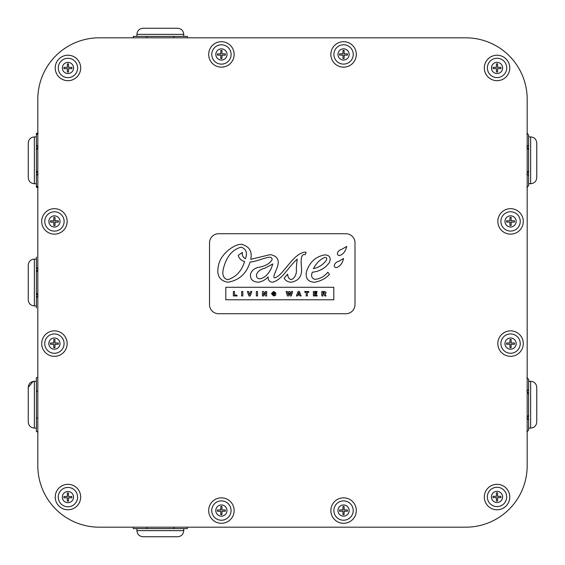 <?xml version="1.0" encoding="UTF-8"?>
<svg xmlns="http://www.w3.org/2000/svg" width="565" height="565" viewBox="0 0 565 565"><rect width="100%" height="100%" fill="white"/><g stroke="black" fill="none" stroke-linecap="round" stroke-linejoin="round"><path stroke-width="0.85" d="M506.72 67.927A9.676 9.676 0 0 0 492.214 59.551A9.676 9.676 0 0 0 492.214 76.303A9.676 9.676 0 0 0 506.72 67.927M500.957 68.626L497.61 68.626L497.61 71.995L496.437 71.995L496.437 68.626L493.068 68.626L493.068 67.306L496.437 67.306L496.437 63.852L497.61 63.852L497.61 67.306L500.957 67.306L500.957 68.626M509.771 67.955A12.727 12.727 0 0 0 490.681 56.931A12.727 12.727 0 0 0 490.681 78.973A12.727 12.727 0 0 0 509.771 67.955A12.727 12.727 0 0 0 490.681 56.931A12.727 12.727 0 0 0 490.681 78.973A12.727 12.727 0 0 0 509.771 67.955M520.245 343.598A9.676 9.676 0 0 0 505.732 335.222A9.676 9.676 0 0 0 505.732 351.974A9.676 9.676 0 0 0 520.245 343.598M514.475 344.29L511.134 344.29L511.134 347.666L509.962 347.666L509.962 344.29L506.586 344.29L506.586 342.976L509.962 342.976L509.962 339.516L511.134 339.516L511.134 342.976L514.475 342.976L514.475 344.29M523.296 343.591A12.727 12.727 0 0 0 504.206 332.566A12.727 12.727 0 0 0 504.206 354.615A12.727 12.727 0 0 0 523.296 343.591M353.217 510.555A9.676 9.676 0 0 0 338.71 502.179A9.676 9.676 0 0 0 338.71 518.931A9.676 9.676 0 0 0 353.217 510.555M347.454 511.247L344.106 511.247L344.106 514.623L342.934 514.623L342.934 511.247L339.558 511.247L339.558 509.934L342.934 509.934L342.934 506.473L344.106 506.473L344.106 509.934L347.454 509.934L347.454 511.247M356.317 510.569A12.727 12.727 0 0 0 337.227 499.545A12.727 12.727 0 0 0 337.227 521.594A12.727 12.727 0 0 0 356.317 510.569M77.596 497.108A9.676 9.676 0 0 0 63.082 488.732A9.676 9.676 0 0 0 63.082 505.484A9.676 9.676 0 0 0 77.596 497.108M71.826 497.8L68.485 497.8L68.485 501.176L67.313 501.176L67.313 497.8L63.937 497.8L63.937 496.487L67.313 496.487L67.313 493.026L68.485 493.026L68.485 496.487L71.826 496.487L71.826 497.8M80.682 497.045A12.727 12.727 0 0 0 61.592 486.027A12.727 12.727 0 0 0 61.592 508.069A12.727 12.727 0 0 0 80.682 497.045M64.12 221.445A9.676 9.676 0 0 0 49.607 213.069A9.676 9.676 0 0 0 49.607 229.821A9.676 9.676 0 0 0 64.12 221.445M58.35 222.137L55.01 222.137L55.01 225.513L53.837 225.513L53.837 222.137L50.462 222.137L50.462 220.823L53.837 220.823L53.837 217.363L55.01 217.363L55.01 220.823L58.35 220.823L58.35 222.137M67.157 221.409A12.727 12.727 0 0 0 48.067 210.385A12.727 12.727 0 0 0 48.067 232.434A12.727 12.727 0 0 0 67.157 221.409M77.631 67.962A9.676 9.676 0 0 0 63.125 59.586A9.676 9.676 0 0 0 63.125 76.346A9.676 9.676 0 0 0 77.631 67.962M71.868 68.662L68.52 68.662L68.52 72.03L67.348 72.03L67.348 68.662L63.972 68.662L63.972 67.348L67.348 67.348L67.348 63.887L68.52 63.887L68.52 67.348L71.868 67.348L71.868 68.662M80.682 67.955A12.727 12.727 0 0 0 61.592 56.931A12.727 12.727 0 0 0 61.592 78.973A12.727 12.727 0 0 0 80.682 67.955M64.078 343.605A9.676 9.676 0 0 0 49.572 335.229A9.676 9.676 0 0 0 49.572 351.981A9.676 9.676 0 0 0 64.078 343.605M58.315 344.297L54.967 344.297L54.967 347.673L53.795 347.673L53.795 344.297L50.426 344.297L50.426 342.983L53.795 342.983L53.795 339.523L54.967 339.523L54.967 342.983L58.315 342.983L58.315 344.297M67.157 343.591A12.727 12.727 0 0 0 48.067 332.566A12.727 12.727 0 0 0 48.067 354.615A12.727 12.727 0 0 0 67.157 343.591M231.064 510.562A9.676 9.676 0 0 0 216.557 502.186A9.676 9.676 0 0 0 216.557 518.938A9.676 9.676 0 0 0 231.064 510.562M225.301 511.254L221.953 511.254L221.953 514.63L220.781 514.63L220.781 511.254L217.412 511.254L217.412 509.941L220.781 509.941L220.781 506.48L221.953 506.48L221.953 509.941L225.301 509.941L225.301 511.254M234.136 510.569A12.727 12.727 0 0 0 215.046 499.545A12.727 12.727 0 0 0 215.046 521.594A12.727 12.727 0 0 0 234.136 510.569M506.685 496.946A9.676 9.676 0 0 0 492.179 488.57A9.676 9.676 0 0 0 492.179 505.322A9.676 9.676 0 0 0 506.685 496.946M500.922 497.638L497.574 497.638L497.574 501.014L496.402 501.014L496.402 497.638L493.026 497.638L493.026 496.324L496.402 496.324L496.402 492.864L497.574 492.864L497.574 496.324L500.922 496.324L500.922 497.638M509.771 497.045A12.727 12.727 0 0 0 490.681 486.027A12.727 12.727 0 0 0 490.681 508.069A12.727 12.727 0 0 0 509.771 497.045M520.245 221.409A9.676 9.676 0 0 0 505.732 213.033A9.676 9.676 0 0 0 505.732 229.786A9.676 9.676 0 0 0 520.245 221.409M514.475 222.102L511.134 222.102L511.134 225.477L509.962 225.477L509.962 222.102L506.586 222.102L506.586 220.788L509.962 220.788L509.962 217.327L511.134 217.327L511.134 220.788L514.475 220.788L514.475 222.102M523.296 221.409A12.727 12.727 0 0 0 504.206 210.385A12.727 12.727 0 0 0 504.206 232.434A12.727 12.727 0 0 0 523.296 221.409M353.238 54.431A9.676 9.676 0 0 0 338.732 46.055A9.676 9.676 0 0 0 338.732 62.807A9.676 9.676 0 0 0 353.238 54.431M347.475 55.123L344.127 55.123L344.127 58.499L342.955 58.499L342.955 55.123L339.586 55.123L339.586 53.809L342.955 53.809L342.955 50.349L344.127 50.349L344.127 53.809L347.475 53.809L347.475 55.123M356.317 54.431A12.727 12.727 0 0 0 337.227 43.406A12.727 12.727 0 0 0 337.227 65.455A12.727 12.727 0 0 0 356.317 54.431M259.957 278.813C264.469 277.98 268.241 274.47 271.285 268.29L272.831 263.926L264.695 268.29C260.536 269.18 257.81 271.278 256.517 274.597C256.192 277.217 257.336 278.623 259.957 278.813M322.947 292.303L324.797 292.741L322.947 293.179L322.947 292.303M321.803 291.476L321.803 295.947L322.954 295.947L322.954 293.97L323.858 293.97L324.79 295.947L326.04 295.947L325.052 293.892C326.521 292.91 326.358 292.105 324.578 291.476L321.803 291.476M272.584 293.708L273.587 292.253L274.406 292.931L275.656 292.79L273.594 291.434L271.419 293.666L273.679 295.989L275.741 295.227L275.741 293.306L273.644 293.306L273.615 294.054L274.625 294.054L274.625 294.817L273.672 295.191L272.584 293.708M275.741 295.227L273.679 295.989M313.37 291.476L313.37 295.94L317.233 295.94L316.937 295.092L314.493 295.092L314.493 294.026L316.633 294.026L316.633 293.179L314.493 293.179L314.493 292.324L316.852 292.324L317.113 291.476L313.37 291.476M308.758 291.476L304.796 291.476L304.796 292.324L306.195 292.324L306.195 295.94L307.36 295.94L307.36 292.324L308.758 292.324L308.758 291.476M242.816 291.476L241.651 291.476L241.651 295.94L242.816 295.94L242.816 291.476M324.472 257.605C320.136 259.377 316.449 263.064 313.398 268.658C319.084 267.4 323.47 264.469 326.549 259.872C327.142 257.972 326.45 257.216 324.472 257.605M306.124 252.301L305.213 254.702C301.717 253.558 300.474 257.852 301.491 267.591C302.261 275.988 298.829 280.869 291.187 282.225C287.79 282.048 285.438 280.664 284.146 278.079L287.663 274.138C287.804 277.323 289.061 279.166 291.434 279.668C295.326 277.457 296.95 273.637 296.286 268.198L297.162 259.144C288.298 266.871 282.126 280.198 272.344 282.225C269.343 281.857 267.937 280.071 268.128 276.864C265.416 279.873 262.132 281.66 258.262 282.225C252.562 281.758 249.998 279.117 250.563 274.3C251.234 271.257 253.494 269.018 257.336 267.57C264.801 266.44 269.71 263.834 272.076 259.745C272.139 258.106 271.313 257.259 269.618 257.202C265.585 257.329 255.083 261.998 250.097 262.005C246.51 273.622 239.094 280.36 227.857 282.225C219.849 280.833 216.642 275.741 218.217 266.927C219.912 252.386 238.359 241.771 243.225 244.829C249.779 247.117 252.28 251.955 250.74 259.321L270.225 254.638C277.761 256.009 280 260.529 276.935 268.198L274.145 275.106C273.163 278.863 275.063 278.707 279.845 274.647C287.182 267.711 294.612 254.01 304.528 252.131L306.124 252.301L304.528 252.131M268.128 276.864C267.937 280.071 269.343 281.857 272.344 282.225M225.816 287.295L333.795 287.295L333.795 299.775L225.816 299.775L225.816 287.295M314.783 282.232C308.285 282.02 305.467 278.679 306.329 272.21C309.281 262.478 315.383 256.701 324.635 254.879C329.607 255.076 331.21 257.612 329.444 262.471C325.299 268.184 319.606 271.433 312.374 272.21C310.814 275.798 311.612 278.185 314.783 279.364C319.846 279.011 324.204 276.631 327.855 272.21L329.48 274.364C325.793 278.432 320.892 281.052 314.783 282.232M336.415 267.591C334.897 267.577 334.183 266.786 334.275 265.204C334.967 263.191 336.521 261.877 338.915 261.263L343.591 258.459L342.8 261.079C341.437 264.54 339.311 266.715 336.415 267.591M342.079 249.179L346.748 246.375L345.957 248.996C344.594 252.463 342.468 254.631 339.579 255.514C338.054 255.5 337.34 254.702 337.432 253.127C338.131 251.107 339.678 249.794 342.079 249.179M209.523 304.641A9.089 9.089 0 0 0 218.613 313.73L345.893 313.73A9.089 9.089 0 0 0 354.99 304.641L354.99 242.816A9.089 9.089 0 0 0 345.893 233.726L218.613 233.726A9.089 9.089 0 0 0 209.523 242.816L209.523 304.641M256.341 291.476L256.341 295.94L257.513 295.94L257.513 291.476L256.341 291.476M237.102 295.94L236.806 295.092L234.524 295.092L234.524 291.476L233.359 291.476L233.359 295.94L237.102 295.94M248.551 291.476L247.336 291.476L248.932 295.947L250.281 295.947L251.821 291.476L250.662 291.476L249.638 294.683L248.551 291.476M298.179 294.287L298.751 292.557L299.33 294.287L298.179 294.287M299.923 295.94L301.089 295.94L299.408 291.476L298.108 291.476L296.42 295.94L297.586 295.94L297.889 295.092L299.612 295.092L299.923 295.94M265.416 295.947L266.645 295.947L266.645 291.476L265.522 291.476L265.522 294.259L263.686 291.476L262.45 291.476L262.45 295.947L263.565 295.947L263.565 293.101L265.416 295.947M287.267 291.476L286.095 291.476L287.451 295.94L288.581 295.947L289.393 293.186L290.205 295.94L291.335 295.94L292.656 291.476L291.519 291.476L290.707 294.372L289.887 291.476L288.856 291.476L288.086 294.372L287.267 291.476M241.107 247.152C232.498 249.553 226.692 256.362 223.691 267.563C221.791 274.392 223.147 278.439 227.759 279.717C236.17 276.998 241.771 270.918 244.553 261.489C241.156 260.522 239.037 258.48 238.211 255.366L242.427 252.428C241.891 255.302 242.894 257.407 245.422 258.735C247.604 252.781 246.171 248.918 241.107 247.152M465.772 37.82A61.408 61.408 0 0 1 527.18 99.228L527.18 465.772A61.408 61.408 0 0 1 465.772 527.18L99.228 527.18A61.408 61.408 0 0 1 37.82 465.772L37.82 99.228A61.408 61.408 0 0 1 99.228 37.82L465.772 37.82M136.9 36.393L136.9 34.359C137.267 30.651 139.301 28.61 143.009 28.25L177.629 28.25C181.337 28.61 183.378 30.651 183.738 34.359L136.9 34.359C137.267 30.651 139.301 28.61 143.009 28.25L152.303 28.25M187.361 37.82L187.361 36.393L133.276 36.393L133.276 37.82M146.801 37.82L146.801 36.393M173.843 37.82L173.843 36.393M28.25 404.681L28.25 421.991C28.61 425.699 30.651 427.733 34.359 428.101L34.359 381.262C30.651 381.622 28.61 383.663 28.25 387.371L28.25 404.681L28.25 387.371L33.187 381.375M183.738 528.607L183.738 530.641L136.9 530.641C137.267 534.349 139.301 536.39 143.009 536.75L152.303 536.75M136.9 528.607L136.9 530.641C137.267 534.349 139.301 536.39 143.009 536.75L177.629 536.75C181.337 536.39 183.378 534.349 183.738 530.641C183.378 534.349 181.337 536.39 177.629 536.75M187.361 527.18L187.361 528.607L133.276 528.607L133.276 527.18M146.801 527.18L146.801 528.607M173.843 527.18L173.843 528.607M528.607 381.262L530.641 381.262C534.349 381.622 536.39 383.663 536.75 387.371L536.75 421.991C536.39 425.699 534.349 427.733 530.641 428.101L530.641 381.262C534.349 381.622 536.39 383.663 536.75 387.371L536.75 396.665M528.607 136.9L530.641 136.9C534.349 137.267 536.39 139.301 536.75 143.009L536.75 177.629C536.39 181.337 534.349 183.378 530.641 183.738L530.641 136.9C534.349 137.267 536.39 139.301 536.75 143.009L536.75 152.303M528.607 389.568L528.607 394.349L526.863 391.157L528.607 389.568L528.607 379.235L526.863 377.639M526.863 187.361L528.607 185.765L527.18 187.093L527.18 377.907L528.607 379.235M526.863 431.724L528.607 430.276L527.18 431.455L527.18 465.772L527.18 99.228M528.607 415.007L528.607 419.795L526.863 418.199L528.607 415.007L528.607 394.349M528.607 430.127L528.607 419.795M36.393 377.639L37.82 377.639L36.393 377.639L36.393 431.724L37.82 431.724M37.82 187.361L36.393 187.361L36.393 185.765L38.138 187.361M37.82 133.276L36.393 133.276L36.393 134.724L37.82 133.545M37.82 418.199L36.393 418.199M37.82 391.157L36.393 391.157M36.393 136.9L34.359 136.9C30.651 137.267 28.61 139.301 28.25 143.009L28.25 177.629C28.61 181.337 30.651 183.378 34.359 183.738L36.393 183.738L34.359 183.738L34.359 136.9C30.651 137.267 28.61 139.301 28.25 143.009L28.25 152.303M528.607 145.205L528.607 149.993L526.863 146.801L528.607 145.205L528.607 134.873L526.863 133.276M527.18 133.545L528.607 134.873M528.607 170.651L528.607 175.433L526.863 173.843L528.607 170.651L528.607 149.993M536.75 160.319L536.75 168.335M528.607 185.765L528.607 175.433M36.393 272.168L36.393 267.386L38.138 268.982L36.393 272.168L36.393 292.832L38.138 296.018L36.393 297.614L36.393 292.832M36.393 307.946L36.393 297.614M36.393 267.386L36.393 257.054M36.393 305.919L34.359 305.919L34.359 259.081C30.651 259.441 28.61 261.482 28.25 265.19L28.25 274.484M36.393 259.081L34.359 259.081C30.651 259.441 28.61 261.482 28.25 265.19L28.25 299.81C28.61 303.518 30.651 305.559 34.359 305.919C30.651 305.559 28.61 303.518 28.25 299.81M28.25 282.5L28.25 290.516M36.393 149.993L36.393 145.205L38.138 146.801L36.393 149.993L36.393 170.651L38.138 173.843L36.393 175.433L36.393 170.651M38.138 133.276L36.393 134.724M36.393 185.765L36.393 175.433M36.393 145.205L36.393 134.873M527.18 187.093L527.18 377.907M527.18 431.455L527.18 465.772M231.106 54.466A9.676 9.676 0 0 0 216.6 46.09A9.676 9.676 0 0 0 216.6 62.842A9.676 9.676 0 0 0 231.106 54.466M225.343 55.158L221.996 55.158L221.996 58.534L220.823 58.534L220.823 55.158L217.447 55.158L217.447 53.844L220.823 53.844L220.823 50.384L221.996 50.384L221.996 53.844L225.343 53.844L225.343 55.158M234.136 54.431A12.727 12.727 0 0 0 215.046 43.406A12.727 12.727 0 0 0 215.046 65.455A12.727 12.727 0 0 0 234.136 54.431M502.652 67.927A5.601 5.601 0 0 1 494.248 72.779A5.601 5.601 0 0 1 494.248 63.082A5.601 5.601 0 0 1 502.652 67.927M516.17 343.598A5.601 5.601 0 0 1 507.773 348.45A5.601 5.601 0 0 1 507.773 338.746A5.601 5.601 0 0 1 516.17 343.598M349.142 510.555A5.601 5.601 0 0 1 340.744 515.407A5.601 5.601 0 0 1 340.744 505.703A5.601 5.601 0 0 1 349.142 510.555M73.521 497.108A5.601 5.601 0 0 1 65.123 501.953A5.601 5.601 0 0 1 65.123 492.256A5.601 5.601 0 0 1 73.521 497.108M60.045 221.445A5.601 5.601 0 0 1 51.648 226.297A5.601 5.601 0 0 1 51.648 216.6A5.601 5.601 0 0 1 60.045 221.445M73.556 67.962A5.601 5.601 0 0 1 65.159 72.814A5.601 5.601 0 0 1 65.159 63.118A5.601 5.601 0 0 1 73.556 67.962M60.01 343.605A5.601 5.601 0 0 1 51.606 348.457A5.601 5.601 0 0 1 51.606 338.753A5.601 5.601 0 0 1 60.01 343.605M226.996 510.562A5.601 5.601 0 0 1 218.591 515.407A5.601 5.601 0 0 1 218.591 505.71A5.601 5.601 0 0 1 226.996 510.562M502.61 496.946A5.601 5.601 0 0 1 494.213 501.791A5.601 5.601 0 0 1 494.213 492.094A5.601 5.601 0 0 1 502.61 496.946M516.17 221.409A5.601 5.601 0 0 1 507.773 226.261A5.601 5.601 0 0 1 507.773 216.557A5.601 5.601 0 0 1 516.17 221.409M349.17 54.431A5.601 5.601 0 0 1 340.766 59.283A5.601 5.601 0 0 1 340.766 49.579A5.601 5.601 0 0 1 349.17 54.431M227.031 54.466A5.601 5.601 0 0 1 218.634 59.318A5.601 5.601 0 0 1 218.634 49.614A5.601 5.601 0 0 1 227.031 54.466M183.738 36.393L183.738 34.359C183.378 30.651 181.337 28.61 177.629 28.25M530.641 183.738L528.607 183.738L530.641 183.738C534.349 183.378 536.39 181.337 536.75 177.629M528.607 428.101L530.641 428.101C534.349 427.733 536.39 425.699 536.75 421.991M36.393 381.262L34.359 381.262M34.359 428.101L36.393 428.101L34.359 428.101C30.651 427.733 28.61 425.699 28.25 421.991M36.393 185.913L37.82 187.093M34.359 183.738C30.651 183.378 28.61 181.337 28.25 177.629"/></g></svg>
